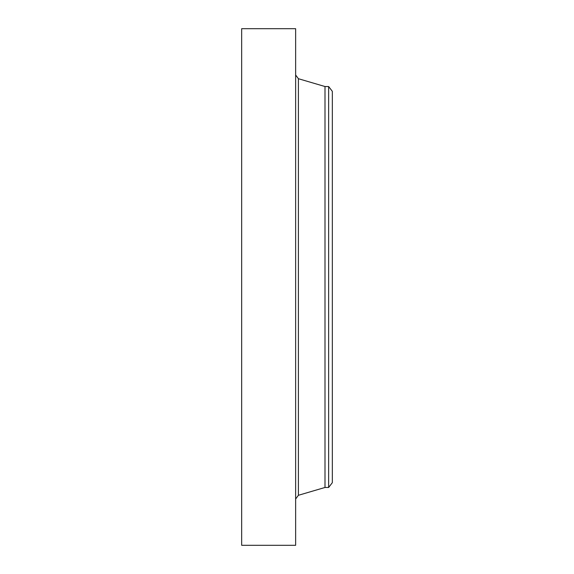 <?xml version="1.0" encoding="UTF-8"?>
<svg xmlns="http://www.w3.org/2000/svg" width="574" height="574" viewBox="0 0 574 574"><rect width="100%" height="100%" fill="white"/><g stroke="black" fill="none" stroke-linecap="round" stroke-linejoin="round"><path stroke-width="0.86" d="M241.661 545.3L241.661 28.7L295.639 28.7L295.639 545.3L241.661 545.3M328.637 86.531L328.637 487.469L332.339 482.655L332.339 91.345L328.637 86.531L324.999 86.531L298.401 78.71L295.639 75.007M328.637 487.469L324.999 487.469L324.999 86.531M324.999 487.469L298.401 495.29L298.401 78.71M298.401 495.29L295.639 498.993"/></g></svg>
